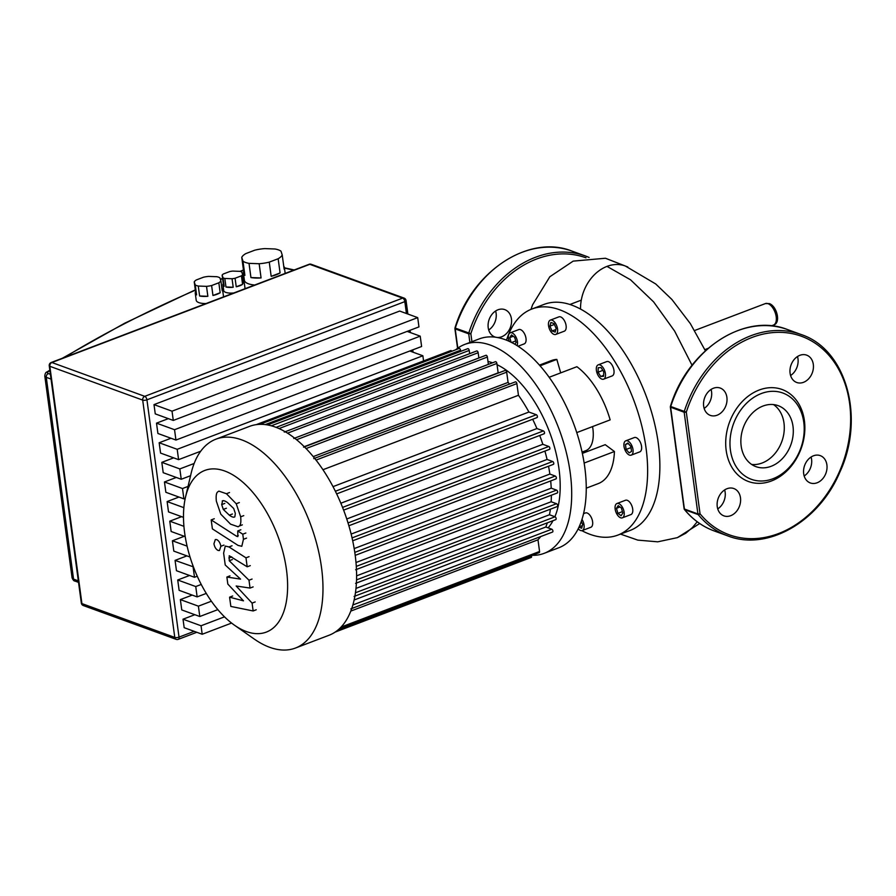 <?xml version="1.0" encoding="UTF-8"?>
<svg xmlns="http://www.w3.org/2000/svg" width="896" height="896" viewBox="0 0 896 896"><rect width="100%" height="100%" fill="white"/><g stroke="black" fill="none" stroke-linecap="round" stroke-linejoin="round"><path stroke-width="1.34" d="M496.653 337.4A14.538 11.334 110 0 0 501.648 336.784A14.538 11.334 110 0 0 511.459 322.997A14.538 11.334 110 0 0 504.795 309.624A14.538 11.334 110 0 0 497.997 309.781A14.538 11.334 110 0 0 488.186 323.568A14.538 11.334 110 0 0 494.85 336.952A14.538 11.334 110 0 0 496.306 337.344M469.885 342.462L468.72 333.827L455.202 328.899L454.966 327.97L470.848 333.693L471.923 341.69M495.622 311.002A14.538 11.334 -70 0 1 488.712 329.986M223.283 500.64L222.174 501.066C223.25 500.27 225.075 500.819 227.64 502.69L233.71 508.491L235.323 513.374L234.842 516.835C233.744 517.608 231.907 517.059 229.331 515.178L223.294 509.41L221.693 504.594L222.656 500.73M230.541 524.149L220.774 514.147L216.35 501.155C215.835 496.003 216.306 492.912 217.762 491.859L218.87 491.12L226.43 493.718L236.23 503.742L240.666 516.813C241.181 521.931 240.71 525.011 239.243 526.042L238.134 526.781L230.541 524.149M242.346 524.854L239.243 526.042M238.078 545.418L212.397 528.886L211.187 519.915L236.499 536.211L237.832 536.614L237.754 530.958L242.771 534.195L243.454 539.302L241.797 546.291L238.078 545.418M214.278 518.739L211.187 519.915M240.845 529.782L237.754 530.958M245.862 533.019L242.771 534.195M216.664 539.582C218.814 540.658 220.214 542.898 220.853 546.28L219.486 550.502L218.142 550.469C215.992 549.394 214.592 547.154 213.942 543.771L215.32 539.549L216.664 539.582M236.152 585.995L252.09 603.109L253.142 610.96L230.843 606.435L229.589 597.173L243.488 600.835L227.819 584.069L226.867 577.046L240.554 579.118L225.232 565.006L223.619 553.112L225.266 546.078L228.962 546.941L245.974 557.827L247.184 566.798L229.242 555.755L229.242 560.75L248.987 580.227L250.051 588.067L236.152 585.995M255.181 601.933L252.09 603.109M256.234 609.773L253.142 610.96M232.68 595.997L229.589 597.173M229.958 575.87L226.867 577.046M249.066 556.651L245.974 557.827M250.286 565.622L247.184 566.798M232.333 559.574L229.242 560.75M252.078 579.051L248.987 580.227M253.142 586.891L250.051 588.067M280.078 272.955A20.664 7.235 172.3 0 1 276.08 274.814A20.664 7.235 172.3 0 1 271.174 276.338L269.259 262.125A20.664 7.235 172.3 0 1 259.146 263.726L261.072 277.939A20.664 7.235 172.3 0 1 250.936 277.57L249.021 263.357A20.664 7.235 172.3 0 1 242.984 261.162L244.899 275.363A20.664 7.235 172.3 0 1 243.432 273.146A20.664 7.235 172.3 0 1 243.667 271.6L241.752 257.398A20.664 7.235 172.3 0 1 245.818 253.602L254.71 250.208A20.664 7.235 172.3 0 1 264.824 248.606L274.949 248.987A20.664 7.235 172.3 0 1 280.986 251.182L282.218 254.946A20.664 7.235 172.3 0 1 278.152 258.742L280.078 272.955L271.174 276.338M254.677 285.018A20.664 7.235 172.3 0 1 244.384 280.258L243.432 273.146M242.581 284.357A10.718 3.752 172.3 0 1 239.848 285.734A10.718 3.752 172.3 0 1 236.23 286.776L235.077 278.253A10.718 3.752 172.3 0 1 232.053 278.734L233.206 287.258A10.718 3.752 172.3 0 1 225.971 286.989L224.829 278.466A10.718 3.752 172.3 0 1 223.026 277.805L224.168 286.328A10.718 3.752 172.3 0 1 222.925 284.872A10.718 3.752 172.3 0 1 223.294 283.651L222.141 275.117A10.718 3.752 172.3 0 1 223.35 273.986L229.701 271.566A10.718 3.752 172.3 0 1 232.725 271.085L239.96 271.354A10.718 3.752 172.3 0 1 241.763 272.014L242.637 274.702A10.718 3.752 172.3 0 1 241.427 275.834L242.581 284.357L236.23 286.776M233.845 292.958A10.718 3.752 172.3 0 1 223.698 290.55L222.925 284.872M220.181 292.734A13.776 4.827 172.3 0 1 217.022 294.28A13.776 4.827 172.3 0 1 212.957 295.49L211.613 285.544A13.776 4.827 172.3 0 1 206.517 286.35L207.861 296.296A13.776 4.827 172.3 0 1 199.618 295.994L198.274 286.048A13.776 4.827 172.3 0 1 195.238 284.939L196.582 294.885A13.776 4.827 172.3 0 1 195.25 293.171A13.776 4.827 172.3 0 1 195.574 291.827L194.23 281.882A13.776 4.827 172.3 0 1 196.28 279.966L203.515 277.211A13.776 4.827 172.3 0 1 208.611 276.405L216.843 276.707A13.776 4.827 172.3 0 1 219.89 277.816L220.886 280.874A13.776 4.827 172.3 0 1 218.837 282.789L220.181 292.734L212.957 295.49M206.013 303.554A13.776 4.827 172.3 0 1 196.213 300.272L195.25 293.171M221.894 288.266A13.776 4.827 172.3 0 1 222.555 289.475A13.776 4.827 172.3 0 1 222.23 290.819L220.886 280.874M207.861 296.296L199.618 295.994M198.274 286.048L206.517 286.35M196.582 294.885L195.574 291.827M194.23 281.882L195.238 284.939M211.613 285.544L218.837 282.789M222.555 289.475L223.518 296.587A13.776 4.827 172.3 0 1 223.53 296.878M224.168 286.328L223.294 283.651M222.141 275.117L223.026 277.805M235.077 278.253L241.427 275.834M233.206 287.258L225.971 286.989M224.829 278.466L232.053 278.734M243.477 280.918A10.718 3.752 172.3 0 1 244.16 282.005A10.718 3.752 172.3 0 1 243.79 283.226L242.637 274.702M244.16 282.005L244.933 287.683A10.718 3.752 172.3 0 1 244.597 288.859M244.899 275.363L243.667 271.6M241.752 257.398L242.984 261.162M261.072 277.939L250.936 277.57M249.021 263.357L259.146 263.726M283.741 266.19A20.664 7.235 172.3 0 1 284.39 267.613A20.664 7.235 172.3 0 1 284.144 269.158L282.218 254.946M269.259 262.125L278.152 258.742M224.504 616.84L201.051 625.766L183.019 619.203L194.858 614.701M211.389 601.216L198.397 606.166L180.365 599.603L181.765 609.93L199.797 616.504L217.851 609.627M180.365 599.603L192.203 595.09M201.242 584.461L195.754 586.555L177.722 579.992L179.122 590.33L197.142 596.893L206.282 593.41M177.722 579.992L189.549 575.49M193.379 566.843L175.067 560.392L176.467 570.718L194.499 577.282L197.266 576.229M175.067 560.392L186.906 555.878M187.085 546.123L172.413 540.781L173.813 551.118L190.019 557.021M172.413 540.781L184.251 536.278M183.915 526.322L169.77 521.181L171.158 531.507L185.203 536.626M169.77 521.181L181.597 516.667M183.859 507.662L167.115 501.57L168.515 511.907L183.478 517.35M167.115 501.57L178.954 497.067M188.037 486.416L182.493 488.533L164.461 481.958L165.861 492.296L183.893 498.859L185.237 498.355M164.461 481.958L176.299 477.456M194.141 463.478L179.838 468.922L161.818 462.358L163.206 472.696L181.238 479.259L190.568 475.709M161.818 462.358L173.645 457.856M409.774 351.008L422.867 355.768L177.195 449.31L159.163 442.747L160.563 453.085L178.595 459.648L200.693 451.237M159.163 442.747L170.99 438.245M156.509 423.147L157.909 433.485L175.941 440.048L421.613 346.494L420.213 336.157L174.541 429.71L156.509 423.147L168.347 418.645M175.941 440.048L174.541 429.71M178.595 459.648L177.195 449.31M181.238 479.259L179.838 468.922M183.893 498.859L182.493 488.533M194.499 577.282L193.099 566.955M197.142 596.893L195.754 586.555M231.594 623.067L202.194 634.256L184.173 627.693L183.019 619.203M202.194 634.256L201.051 625.766M199.797 616.504L198.397 606.166M422.867 355.768L423.562 360.931M407.131 331.397L420.213 336.157M154 404.611L155.254 413.874L173.286 420.437L418.958 326.894L417.704 317.621L399.672 311.058L154 404.611L172.032 411.174L417.704 317.621M173.286 420.437L172.032 411.174M234.427 625.162L254.262 639.061A111.754 58.083 -110.8 0 0 269.741 647.326A111.754 58.083 -110.8 0 0 295.49 648.032L329.101 635.23A111.754 58.083 -110.8 0 0 350.739 532.482A111.754 58.083 -110.8 0 0 275.307 427.067A111.754 58.083 -110.8 0 0 249.558 426.362L215.947 439.163A111.754 58.083 -110.8 0 0 191.139 473.278L185.573 496.854A86.498 44.946 69.2 0 1 224.694 470.994A86.498 44.946 69.2 0 1 286.485 569.811A86.498 44.946 69.2 0 1 246.411 631.557A86.498 44.946 69.2 0 1 234.427 625.162A86.498 44.946 69.2 0 1 185.573 496.854M295.49 648.032A111.754 58.083 -110.8 0 0 317.128 545.272A111.754 58.083 -110.8 0 0 241.696 439.869A111.754 58.083 -110.8 0 0 215.947 439.163M304.214 446.69L498.154 372.848A100.274 52.114 69.2 0 1 498.355 373.027M313.219 456.613L508.077 382.413A100.274 52.114 69.2 0 1 509.566 384.082M322.941 469.728L518.448 395.282A100.274 52.114 69.2 0 1 528.92 412.037L332.998 486.64M532.661 419.261A100.274 52.114 69.2 0 1 536.917 428.557L340.838 503.216M539.706 435.467A100.274 52.114 69.2 0 1 542.83 444.304L346.752 518.974M544.902 451.091A100.274 52.114 69.2 0 1 547.075 459.458L351.142 534.072M548.52 466.222A100.274 52.114 69.2 0 1 549.853 474.074L354.2 548.576M550.682 480.917A100.274 52.114 69.2 0 1 551.219 488.174L356.014 562.509M551.376 495.23A100.274 52.114 69.2 0 1 551.152 501.76L356.619 575.837M550.413 509.174A100.274 52.114 69.2 0 1 549.461 514.752L356.003 588.414M547.333 522.838A100.274 52.114 69.2 0 1 545.798 527.016L354.166 599.984M540.557 536.614A100.274 52.114 69.2 0 1 538.754 538.922A100.274 52.114 69.2 0 1 537.981 539.806L350.84 611.072M548.106 527.856L548.554 527.318A92.613 48.138 -110.8 0 0 553.022 520.677M554.893 516.723A92.613 48.138 -110.8 0 0 549.45 431.794A92.613 48.138 -110.8 0 0 497.045 364.694M492.52 362.802A92.613 48.138 -110.8 0 0 487.984 361.48M335.205 632.072L531.227 557.435A1.534 0.795 -110.8 0 0 531.586 556.326L531.485 555.531M339.55 628.622L539.213 552.597A1.534 0.795 -110.8 0 0 539.56 551.488L537.981 539.806M545.798 527.016L551.802 529.2A1.534 0.795 69.2 0 1 552.832 530.645A1.534 0.795 69.2 0 1 552.541 532.056L350.874 608.854M549.461 514.752L555.038 516.779A1.534 0.795 69.2 0 1 556.069 518.224A1.534 0.795 69.2 0 1 555.766 519.624L354.099 596.422M551.152 501.76L556.528 503.709A1.534 0.795 69.2 0 1 557.558 505.154A1.534 0.795 69.2 0 1 557.267 506.565L355.589 583.363M551.219 488.174L556.562 490.123A1.534 0.795 69.2 0 1 557.592 491.568A1.534 0.795 69.2 0 1 557.29 492.968L355.622 569.766M555.654 478.89A1.534 0.795 -110.8 0 0 556.002 478.901A1.534 0.795 -110.8 0 0 556.304 477.49A1.534 0.795 -110.8 0 0 555.262 476.045L549.853 474.074M553.067 464.341A1.534 0.795 -110.8 0 0 553.426 464.352A1.534 0.795 -110.8 0 0 553.717 462.952A1.534 0.795 -110.8 0 0 552.686 461.507L547.075 459.458M549.17 449.322A1.534 0.795 -110.8 0 0 549.528 449.333A1.534 0.795 -110.8 0 0 549.819 447.922A1.534 0.795 -110.8 0 0 548.789 446.477L542.83 444.304M543.805 433.765A1.534 0.795 -110.8 0 0 544.163 433.776A1.534 0.795 -110.8 0 0 544.454 432.365A1.534 0.795 -110.8 0 0 543.424 430.92L536.917 428.557M536.715 417.57A1.534 0.795 -110.8 0 0 537.062 417.581A1.534 0.795 -110.8 0 0 537.354 416.181A1.534 0.795 -110.8 0 0 536.323 414.736L528.92 412.037M313.746 458.64L515.424 381.853A1.534 0.795 69.2 0 1 516.869 383.611L518.448 395.282M303.565 447.194L505.243 370.406A1.534 0.795 69.2 0 1 506.688 372.165L508.077 382.413M293.765 438.491L495.432 361.693A1.534 0.795 69.2 0 1 496.877 363.451L498.154 372.848M284.267 432.085L485.934 355.286A1.534 0.795 69.2 0 1 487.379 357.045L488.376 364.381M279.014 428.568L478.162 352.733A1.534 0.795 -110.8 0 0 476.717 350.974L276.102 427.358M478.162 352.733L478.878 357.974M469.661 353.662L469.224 350.437A1.534 0.795 -110.8 0 0 467.779 348.678L267.512 424.939M460.723 351.366L460.566 350.235A1.534 0.795 -110.8 0 0 459.122 348.477L259.874 424.346M451.83 351.254A1.534 0.795 -110.8 0 0 450.778 350.571L256.222 424.648M532.022 555.33A111.754 58.083 -110.8 0 0 544.219 553.314L558.757 547.781A111.754 58.083 -110.8 0 0 575.445 533.635A111.754 58.083 -110.8 0 0 565.197 404.163A111.754 58.083 -110.8 0 0 479.226 338.912L464.677 344.445A111.754 58.083 -110.8 0 0 455.65 349.798M544.219 553.314A111.754 58.083 -110.8 0 0 560.896 539.168A111.754 58.083 -110.8 0 0 550.648 409.696A111.754 58.083 -110.8 0 0 464.677 344.445M509.197 341.354A7.65 3.976 69.2 0 1 509.074 333.805A7.65 3.976 69.2 0 1 510.216 332.842A7.65 3.976 69.2 0 1 515.883 336.885A7.65 3.976 69.2 0 1 517.082 345.643M510.216 332.842L518.773 329.582A7.65 3.976 69.2 0 1 524.653 334.051A7.65 3.976 69.2 0 1 525.358 342.91A7.65 3.976 69.2 0 1 524.216 343.885L518.022 346.248M581.986 519.411A7.65 3.976 69.2 0 1 583.419 529.558A7.65 3.976 69.2 0 1 582.277 530.533A7.65 3.976 69.2 0 1 578.211 528.797M583.576 513.654L585.379 512.971A7.65 3.976 69.2 0 1 591.27 517.44A7.65 3.976 69.2 0 1 591.976 526.299A7.65 3.976 69.2 0 1 590.834 527.274L582.277 530.533M615.787 504.493A7.65 3.976 69.2 0 1 616.93 503.518A7.65 3.976 69.2 0 1 622.81 507.987A7.65 3.976 69.2 0 1 623.515 516.858A7.65 3.976 69.2 0 1 622.373 517.832A7.65 3.976 69.2 0 1 616.482 513.352A7.65 3.976 69.2 0 1 615.787 504.493M616.93 503.518L625.486 500.259A7.65 3.976 69.2 0 1 631.366 504.728A7.65 3.976 69.2 0 1 632.072 513.598A7.65 3.976 69.2 0 1 630.93 514.573L622.373 517.832M624.624 441.795A7.65 3.976 69.2 0 1 625.766 440.821A7.65 3.976 69.2 0 1 631.658 445.29A7.65 3.976 69.2 0 1 632.363 454.16A7.65 3.976 69.2 0 1 631.221 455.134A7.65 3.976 69.2 0 1 625.33 450.666A7.65 3.976 69.2 0 1 624.624 441.795M625.766 440.821L634.323 437.562A7.65 3.976 69.2 0 1 640.214 442.03A7.65 3.976 69.2 0 1 640.92 450.901A7.65 3.976 69.2 0 1 639.778 451.875L631.221 455.134M597.038 365.826A7.65 3.976 69.2 0 1 598.181 364.862A7.65 3.976 69.2 0 1 604.072 369.331A7.65 3.976 69.2 0 1 604.766 378.202A7.65 3.976 69.2 0 1 603.624 379.165A7.65 3.976 69.2 0 1 597.733 374.696A7.65 3.976 69.2 0 1 597.038 365.826M598.181 364.862L606.738 361.603A7.65 3.976 69.2 0 1 612.618 366.072A7.65 3.976 69.2 0 1 613.323 374.942A7.65 3.976 69.2 0 1 612.181 375.906L603.624 379.165M549.17 321.104A7.65 3.976 69.2 0 1 550.312 320.13A7.65 3.976 69.2 0 1 556.203 324.598A7.65 3.976 69.2 0 1 556.898 333.469A7.65 3.976 69.2 0 1 555.755 334.443A7.65 3.976 69.2 0 1 549.875 329.974A7.65 3.976 69.2 0 1 549.17 321.104M550.312 320.13L558.869 316.87A7.65 3.976 69.2 0 1 564.76 321.339A7.65 3.976 69.2 0 1 565.454 330.21A7.65 3.976 69.2 0 1 564.312 331.184L555.755 334.443M592.558 426.586A30.621 15.915 69.2 0 1 590.318 446.813A30.621 15.915 69.2 0 1 585.749 450.688L582.086 452.077M617.882 535.091L630.112 530.443A120.938 62.854 -110.8 0 0 648.155 515.133A120.938 62.854 -110.8 0 0 658.291 443.352A120.938 62.854 -110.8 0 0 626.696 356.373A120.938 62.854 -110.8 0 0 571.894 305.166A120.938 62.854 -110.8 0 0 544.029 304.405L531.81 309.053A120.938 62.854 69.2 0 1 624.848 379.669A120.938 62.854 69.2 0 1 635.936 519.781A120.938 62.854 69.2 0 1 617.882 535.091A120.938 62.854 69.2 0 1 581.818 530.645M506.531 340.211A120.938 62.854 69.2 0 1 513.755 324.363A120.938 62.854 69.2 0 1 531.81 309.053M555.173 332.114L552.048 330.982L549.909 326.144L550.894 322.459L554.019 323.59L556.158 328.418L555.173 332.114M555.867 329.526L552.048 330.982M554.4 324.442L549.909 326.144M600.734 376.477L598.058 372.187L598.226 367.73L601.07 367.55L603.747 371.84L603.579 376.298L600.734 376.477L603.613 375.379M602.829 370.373L598.058 372.187M626.125 449.456L625.453 444.528L627.827 443.05L630.862 446.499L631.534 451.427L629.16 452.894L626.125 449.456L631.008 447.586M628.208 443.486L625.453 444.528M616.459 508.301L618.195 505.624L621.387 507.998L622.843 513.05L621.096 515.726L617.915 513.352L616.459 508.301L619.987 506.957M622.429 511.627L617.915 513.352M581.314 521.438L582.669 524.518L581.683 528.214L578.973 527.218M582.378 525.616L579.141 526.848M511.078 342.261L509.746 337.613L511.482 334.936L514.674 337.31L516.13 342.362L514.864 344.299M515.715 340.95L511.594 342.518M513.274 336.269L509.746 337.613M576.766 432.6L610.154 419.888A65.822 34.205 -110.8 0 0 576.901 366.71L549.125 377.283M560.706 372.87L556.83 359.397A65.822 34.205 -110.8 0 0 551.421 360.562L539.426 365.12M586.275 488.163L598.27 483.594A65.822 34.205 -110.8 0 0 614.432 451.517L605.226 444.674L582.366 453.376M540.03 365.803L556.83 359.397M584.17 463.042L614.432 451.517M741.171 446.029A32.458 25.29 -70 0 1 751.318 414.198A32.458 25.29 -70 0 1 778.187 405.664A32.458 25.29 -70 0 1 792.994 426.294A32.458 25.29 -70 0 1 782.846 458.125A32.458 25.29 -70 0 1 755.989 466.659A32.458 25.29 -70 0 1 741.171 446.029M773.483 404.578A32.458 25.29 -70 0 1 783.978 423.013A32.458 25.29 -70 0 1 751.677 464.464M804.395 420.616A48.989 38.17 -70 0 1 771.434 480.973A48.989 38.17 -70 0 1 726.174 450.397A48.989 38.17 -70 0 1 759.136 390.04A48.989 38.17 -70 0 1 804.395 420.616M803.757 422.195A45.92 35.784 -70 0 1 772.845 478.789A45.92 35.784 -70 0 1 730.419 450.128A45.92 35.784 -70 0 1 761.32 393.534A45.92 35.784 -70 0 1 803.757 422.195M704.155 408.419A14.538 11.334 110 0 0 711.066 389.446M713.451 388.226A14.538 11.334 -70 0 1 720.25 388.058A14.538 11.334 -70 0 1 726.914 401.442A14.538 11.334 -70 0 1 717.102 415.218A14.538 11.334 -70 0 1 710.304 415.386A14.538 11.334 -70 0 1 703.64 402.002A14.538 11.334 -70 0 1 713.451 388.226M790.586 375.514A14.538 11.334 110 0 0 797.989 358.814A14.538 11.334 110 0 0 797.496 356.53M813.31 364.392A14.538 11.334 -70 0 1 808.763 378.65A14.538 11.334 -70 0 1 796.723 382.48A14.538 11.334 -70 0 1 790.093 373.229A14.538 11.334 -70 0 1 794.64 358.971A14.538 11.334 -70 0 1 806.68 355.152A14.538 11.334 -70 0 1 813.31 364.392M817.118 482.787A14.538 11.334 -70 0 1 810.309 482.955A14.538 11.334 -70 0 1 803.656 469.571A14.538 11.334 -70 0 1 813.467 455.795A14.538 11.334 -70 0 1 820.266 455.627A14.538 11.334 -70 0 1 826.93 469A14.538 11.334 -70 0 1 817.118 482.787M717.741 508.894A14.538 11.334 110 0 0 725.144 492.195A14.538 11.334 110 0 0 724.651 489.922M717.248 506.621A14.538 11.334 -70 0 1 721.795 492.363A14.538 11.334 -70 0 1 733.835 488.533A14.538 11.334 -70 0 1 740.477 497.773A14.538 11.334 -70 0 1 735.93 512.042A14.538 11.334 -70 0 1 723.89 515.861A14.538 11.334 -70 0 1 717.248 506.621M686.302 412.126L670.421 406.403A1.534 1.534 0 0 0 670.354 407.086L684.174 412.261A1.534 1.198 -70 0 1 684.253 411.466A107.162 83.507 -70 0 1 801.035 334.488C846.44 349.194 865.413 417.794 839.709 472.461C818.821 521.965 767.122 551.466 727.72 535.875A107.162 83.507 -70 0 1 698.197 514.606A1.534 0.874 -39.3 0 0 700.045 513.8L686.302 412.126L684.174 412.261L697.917 513.946L700.045 513.8A105.627 82.309 -70 0 0 830.043 489.339A105.627 82.309 -70 0 0 809.861 340.032A105.627 82.309 -70 0 0 686.302 412.126M684.331 508.984A1.534 0.874 -39.3 0 0 684.432 509.522A1.534 0.874 -39.3 0 0 684.678 509.69L698.197 514.606A1.534 1.198 -70 0 1 697.917 513.946L684.398 509.018L670.656 407.344A1.534 1.198 110 0 1 670.723 406.538A107.162 83.507 -70 0 1 787.517 329.56L801.035 334.488M804.171 475.989A14.538 11.334 110 0 0 811.082 457.005M708.131 348.32L704.861 349.698M580.53 309.075A38.786 30.229 -70 0 1 590.419 279.272A38.786 30.229 -70 0 1 607.006 266.392A38.786 30.229 -70 0 1 625.397 266.045L655.704 283.954L671.922 299.499L690.346 323.624L705.376 350.773M457.8 348.13L455.202 328.899A1.534 1.198 -70 0 1 455.28 328.104A107.162 83.507 -70 0 1 572.062 251.126L585.592 256.043A107.162 83.507 -70 0 0 468.798 333.021A1.534 1.198 110 0 0 468.72 333.827L470.848 333.693A105.627 82.309 -70 0 1 585.962 257.813M224.784 503.418L221.693 504.594M232.422 514.002L229.331 515.178M226.397 508.234L223.294 509.41M229.522 492.542L226.43 493.718M239.333 502.566L236.23 503.742M243.757 515.626L240.666 516.813M238.291 535.528L236.499 536.211M246.546 538.115L243.454 539.302M223.944 545.104L220.853 546.28M232.053 545.765L228.962 546.941M231.706 556.886L228.861 557.962M309.086 264.309A3.058 1.59 69.2 0 1 309.792 264.32A3.058 2.386 -70 0 1 311.214 264.286A3.058 3.058 0 0 0 309.086 264.309L51.184 362.51A3.058 3.058 0 0 0 49.246 365.781A3.058 1.075 -7.7 0 0 49.829 366.296A3.058 2.386 -70 0 1 51.89 362.522A3.058 1.59 -110.8 0 0 51.184 362.51M83.317 605.55A3.058 2.386 -70 0 1 81.917 603.602A3.058 1.075 172.3 0 1 81.334 603.075A3.058 3.058 0 0 0 83.317 605.55L176.165 639.352A3.058 3.058 0 0 0 178.304 639.33A3.058 1.59 -110.8 0 0 179.021 637.123A3.058 1.075 172.3 0 1 174.776 637.403A3.058 2.386 110 0 0 176.165 639.352M404.074 298.088A3.058 2.386 110 0 0 402.64 298.122A3.058 1.59 69.2 0 1 404.824 301.627A3.058 1.075 -7.7 0 0 406.056 300.563A3.058 3.058 0 0 0 404.074 298.088L311.214 264.286M194.197 631.344L179.021 637.123L146.933 399.829A3.058 1.59 -110.8 0 0 144.749 396.334A3.058 2.386 110 0 0 142.688 400.098A3.058 1.075 -7.7 0 0 146.933 399.829L404.824 301.627L406.437 313.522M49.829 366.296L142.688 400.098L174.776 637.403L81.917 603.602L49.829 366.296M144.749 396.334L51.89 362.522L309.792 264.32L402.64 298.122L144.749 396.334M408.766 330.77L408.946 332.058M411.421 350.381L411.589 351.669M64.501 357.437A893.11 312.771 172.3 0 1 195.35 290.181M220.45 279.541A893.11 312.771 172.3 0 1 222.622 278.656M240.419 271.477A893.11 312.771 172.3 0 1 243.488 270.267M284.458 268.162A127.064 44.498 172.3 0 1 293.552 270.222M78.322 580.854L73.55 579.118A7.65 2.677 172.3 0 1 72.083 577.808C73.002 580.026 73.965 581.112 74.95 581.056A3.058 2.386 -70 0 1 73.55 579.118L46.278 377.339A3.058 2.386 -70 0 1 48.339 373.565A4.592 1.613 172.3 0 1 48.283 371.672A3.058 2.262 -121.9 0 0 47.04 371.918C45.786 372.21 45.035 373.576 44.8 376.04A7.65 2.677 -7.7 0 0 46.278 377.339L51.038 379.075M50.4 374.315L48.339 373.565M48.283 371.672L49.907 370.664M337.87 630.09L531.586 556.326M341.118 627.054L539.56 551.488M352.912 604.946L551.802 529.2M355.477 592.76L555.038 516.779M356.563 579.858L556.528 503.709M356.306 566.373L556.562 490.123M354.805 552.384L555.262 476.045M352.061 537.902L552.686 461.507M348.029 522.928L548.789 446.477M342.552 507.416L543.424 430.92M335.362 491.254L536.323 414.736M315.997 460.096L516.869 383.611M271.32 425.802L469.224 350.437M265.261 424.603L460.566 350.235M306.051 448.56L506.688 372.165M296.554 439.734L496.877 363.451M287.515 433.16L487.379 357.045M684.107 508.76L684.398 509.018A1.534 1.198 110 0 0 684.678 509.69A107.162 83.507 -70 0 0 714.202 530.947C702.621 526.68 692.698 519.546 684.432 509.522A1.534 1.534 0 0 1 684.107 508.76L670.354 407.086M767.995 303.654A11.48 5.97 69.2 0 1 775.746 314.485A11.48 5.97 69.2 0 1 773.517 325.046C781.189 323.176 776.933 306.264 769.429 303.621L765.352 303.587A11.48 5.97 69.2 0 1 767.995 303.654M699.686 523.522L677.398 537.634L685.731 533.254L692.362 527.621L697.234 521.786M692.059 365.277L674.621 331.083L653.621 301.896L630.538 279.798L607.006 266.392M454.899 328.642L457.565 348.298M454.966 327.97C471.834 271.477 528.931 233.744 572.062 251.126M585.592 256.043L589.109 257.443M285.174 273.414L284.39 267.613M49.246 365.781L81.334 603.075M178.304 639.33L196.795 632.296M413.045 352.195L412.731 349.877M410.39 332.584L410.077 330.277M407.882 314.048L406.056 300.563M243.454 269.987L239.971 271.365M222.578 278.365L220.36 279.272M195.306 289.867L124.667 323.221L62.306 358.277M294.202 269.965L284.413 267.803M47.04 371.918L49.84 370.182M74.95 581.056L78.523 582.366M72.083 577.808L44.8 376.04M540.781 536.536L538.754 538.922M352.699 540.792L553.426 464.352M343.616 510.138L544.163 433.776M348.869 525.739L549.528 449.333M336.65 493.898L537.062 417.581M355.219 555.352L556.002 478.901M581.28 300.149L569.901 304.483M727.72 535.875L714.202 530.947M670.421 406.403C687.288 349.91 744.374 312.178 787.517 329.56M771.31 325.886L773.517 325.046M694.624 330.512L765.352 303.587M627.805 266.986L605.461 258.25L573.194 261.117L549.83 276.752L532.605 304.763L530.97 309.389M620.491 534.106L637.84 540.131L657.754 541.822L677.398 537.634"/></g></svg>

